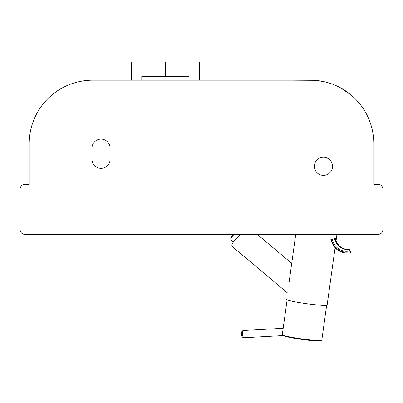 <?xml version="1.0" encoding="UTF-8"?>
<svg xmlns="http://www.w3.org/2000/svg" width="403" height="403" viewBox="0 0 403 403"><rect width="100%" height="100%" fill="white"/><g stroke="black" fill="none" stroke-linecap="round" stroke-linejoin="round"><path stroke-width="0.6" d="M332.52 166.308A9.068 9.068 0 0 1 323.453 175.376A9.068 9.068 0 0 1 314.385 166.308A9.068 9.068 0 0 1 323.453 157.241A9.068 9.068 0 0 1 332.52 166.308M188.936 80.167L188.936 76.54L141.785 76.54L141.785 80.167M338.419 86.731L339.573 87.315M340.48 87.794L351.013 94.932M351.033 94.952L350.499 94.514M323.13 81.477L314.431 80.303L291.762 80.167M346.701 91.637L346.278 91.34M327.024 82.408L325.629 82.041M223.741 80.167L310.31 80.167A63.473 63.473 0 0 1 373.783 143.639L373.783 184.443L378.316 184.443A4.534 4.534 0 0 1 382.85 188.977L382.85 229.781A4.534 4.534 0 0 1 378.316 234.314L24.684 234.314A4.534 4.534 0 0 1 20.15 229.781L20.15 188.977A4.534 4.534 0 0 1 24.684 184.443L29.218 184.443L24.684 184.443M93.385 80.167L92.69 80.167A63.473 63.473 0 0 0 29.218 143.639L29.218 184.443M71.794 83.703L72.51 83.461M72.752 83.381L73.27 83.209M75.829 82.449L76.701 82.212M77.678 81.97L78.404 81.794M80.167 81.416L84.333 80.721M91.965 159.291L91.965 148.173A9.068 9.068 0 0 1 101.032 139.106A9.068 9.068 0 0 1 110.1 148.173L110.1 159.291A9.068 9.068 0 0 1 101.032 168.358A9.068 9.068 0 0 1 91.965 159.291M165.341 76.54L165.341 62.032L131.358 62.032L131.358 80.167M165.341 62.032L199.319 62.032L199.319 80.167M310.31 80.167L92.69 80.167M378.316 184.443L373.783 184.443M286.719 299.444A20.402 1.466 7.9 0 0 302.734 303.116A20.402 1.466 7.9 0 0 325.478 305.393A20.402 1.466 7.9 0 0 327.14 305.051L335.089 247.719M326.647 305.293L321.806 340.213A19.949 1.431 -172.1 0 1 321.75 340.298A19.949 1.431 -172.1 0 1 320.184 340.55A19.949 1.431 -172.1 0 1 298.558 338.419A19.949 1.431 -172.1 0 1 282.312 334.828A19.949 1.431 -172.1 0 1 282.286 334.737L287.127 299.812M287.611 293.041L232.163 246.455C231.196 245.14 232.702 242.329 236.692 238.027L240.702 234.314M348.922 251.019L347.749 251.215L347.925 252.112L349.099 251.915L349.104 250.117A0.907 0.831 -91.8 0 0 348.257 249.397L348.257 249.397A0.907 0.831 -91.8 0 0 348.212 249.397L347.482 249.442A13.969 12.846 88.2 0 1 334.48 238.329L335.195 238.304A13.969 12.846 -91.8 0 0 347.834 249.427M348.212 249.397L347.749 251.215A15.782 14.513 -91.8 0 1 332.137 238.717M350.358 251.024L350.534 251.92M283.596 335.447A18.588 1.335 7.9 0 0 297.56 338.782A18.588 1.335 7.9 0 0 318.859 340.948M244.067 337.724A3.627 1.426 -93.2 0 1 242.707 335.88A3.627 1.426 -93.2 0 1 243.669 330.48C241.76 330.742 241.049 332.404 241.538 335.462C241.931 336.898 242.772 337.649 244.067 337.724L283.128 335.568M348.308 249.392L348.927 249.376A0.907 0.831 88.2 0 1 348.973 249.371L348.973 249.371A0.907 0.831 88.2 0 1 349.814 250.092L350.348 250.973M349.104 250.117L349.814 250.092M331.311 238.838A16.77 15.42 88.2 0 0 347.925 252.112A0.907 0.358 84.1 0 0 348.368 253.003A0.907 0.831 -91.8 0 0 349.099 251.915L350.524 251.87A0.907 0.831 88.2 0 1 349.794 252.958A0.907 0.358 84.1 0 0 349.804 252.958A17.677 16.251 88.2 0 1 348.726 253.029L347.3 253.074A17.677 16.251 -91.8 0 0 348.368 253.003L349.794 252.958A0.907 0.907 0 0 0 350.6 251.88L350.424 250.983L348.973 249.371L348.197 249.397M348.177 249.402A13.969 12.846 88.2 0 1 347.482 249.442M335.195 238.304L335.341 238.324C337.261 245.437 341.543 249.135 348.192 249.422M233.241 234.314L231.07 237.402L230.778 238.571L231.131 239.649A9.068 2.317 -40 0 1 234.138 234.314M295.752 234.314L289.127 282.085M321.75 340.298L319.166 340.968L314.441 340.802L301.923 339.427L286.513 336.696L283.042 335.518L282.312 334.828M336.948 234.314L336.052 240.793M283.178 328.299L243.669 330.48M291.727 263.34L257.179 234.314M330.777 238.999C333.155 247.971 338.661 252.666 347.3 253.074M349.804 252.958L348.726 253.029M231.131 239.649L233.266 242.193"/></g></svg>
